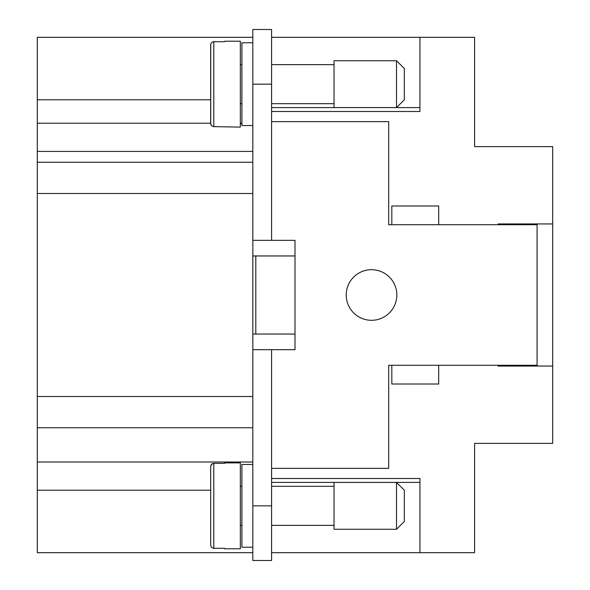 <?xml version="1.0" encoding="UTF-8"?>
<svg xmlns="http://www.w3.org/2000/svg" width="590" height="590" viewBox="0 0 590 590"><rect width="100%" height="100%" fill="white"/><g stroke="black" fill="none" stroke-linecap="round" stroke-linejoin="round"><path stroke-width="0.89" d="M371.523 320.304A25.304 25.304 0 0 1 346.227 295A25.304 25.304 0 0 1 371.523 269.696A25.304 25.304 0 0 1 396.827 295A25.304 25.304 0 0 1 371.523 320.304M396.517 482.414L396.517 529.267L334.043 529.267L334.043 482.414L396.517 482.414L404.327 490.224L404.327 521.457L396.517 529.267M271.577 525.358L334.043 525.358M271.577 486.315L334.043 486.315M240.337 486.315L241.9 486.315M240.337 525.358L241.9 525.358M252.83 464.448L241.9 464.448L241.9 547.225L252.83 547.225M212.584 463.593L211.183 464.758L210.667 466.506L211.574 464.278L213.787 463.349L212.879 463.482M210.667 545.167L210.667 466.506L210.667 545.167L211.368 547.166L213.174 548.272L224.724 548.331L224.724 548.788L224.724 548.331M224.724 462.892L224.724 463.349L224.724 462.892L240.337 462.892L240.337 548.788L224.724 548.788M396.517 84.164L396.517 60.733L404.327 68.543L404.327 99.776L396.517 107.587L396.517 84.164M396.517 107.587L334.043 107.587L334.043 60.733L396.517 60.733M224.724 41.212L224.724 41.669L213.174 41.728L211.574 42.598L210.726 44.213L210.726 124.107L211.574 125.722L213.484 126.636L240.337 127.108L240.337 41.212L224.724 41.212M252.83 125.552L241.9 125.552L241.9 42.775L252.83 42.775M211.685 125.832L210.667 123.494L210.667 44.833M498.026 366.058L498.026 365.276L498.026 366.058L552.69 366.058L552.69 146.63L474.603 146.63L474.603 37.31L419.94 37.31L419.94 111.495L271.577 111.495M498.026 223.942L498.026 224.724L498.026 223.942L552.69 223.942M210.667 490.224L37.31 490.224L37.31 552.69L252.83 552.69M252.83 560.5L271.577 560.5L252.83 560.5L252.83 29.5L271.577 29.5L271.577 240.337L295 240.337L295 255.957L255.802 255.957L255.802 334.043L295 334.043L295 255.957M252.83 427.75L37.31 427.75L37.31 490.224M210.667 99.776L37.31 99.776L37.31 427.75M241.9 123.539L240.337 123.539M210.667 123.207L37.31 123.207M271.577 478.505L419.94 478.505L419.94 552.69L271.577 552.69L474.603 552.69L474.603 443.37L552.69 443.37L552.69 366.058M240.337 123.207L241.9 123.207M252.83 162.25L37.31 162.25M252.83 37.31L37.31 37.31L37.31 99.776M518.33 223.942L518.33 224.724M518.33 365.276L518.33 366.058M252.83 349.663L295 349.663L295 334.043M271.577 37.31L419.94 37.31L271.577 37.325M419.94 107.601L271.577 107.601M271.577 121.643L388.707 121.643L388.707 224.724L391.826 224.724L391.826 205.976L438.68 205.976L438.68 224.724L537.077 224.724L537.077 365.276L438.68 365.276L438.68 384.024L391.826 384.024L391.826 365.276L388.707 365.276L388.707 468.357L271.577 468.357M537.077 366.058L537.077 365.276M537.077 224.724L537.077 223.942M271.577 560.5L271.577 349.663M255.802 255.957L252.83 255.957M391.826 365.276L438.68 365.276M252.83 334.043L255.802 334.043M252.83 29.5L271.577 29.5M224.724 463.349L213.787 463.349L213.787 548.331M252.83 240.337L271.577 240.337M419.94 482.399L271.577 482.399M438.68 224.724L391.826 224.724M213.787 126.651L213.787 41.669M252.83 151.416L37.31 151.416M252.83 396.517L37.31 396.517M252.83 193.483L37.31 193.483M252.83 462.007L37.31 462.007M252.83 505.837L271.577 505.837M252.83 84.164L271.577 84.164M271.577 103.685L334.043 103.685M240.337 103.685L241.9 103.685M240.337 64.642L241.9 64.642M271.577 64.642L334.043 64.642"/></g></svg>
